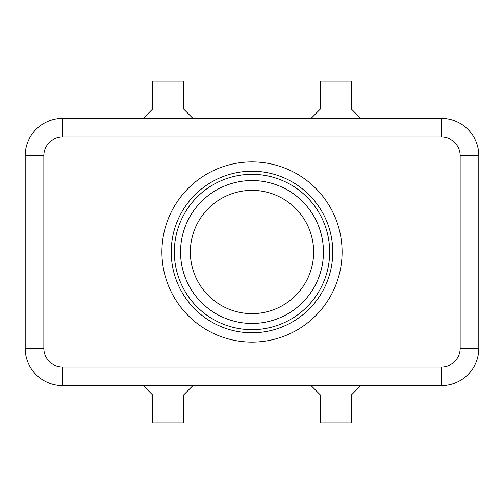 <?xml version="1.0" encoding="UTF-8"?>
<svg xmlns="http://www.w3.org/2000/svg" width="504" height="504" viewBox="0 0 504 504"><rect width="100%" height="100%" fill="white"/><g stroke="black" fill="none" stroke-linecap="round" stroke-linejoin="round"><path stroke-width="0.76" d="M25.2 348.314A37.283 37.283 0 0 0 62.483 385.591L441.517 385.591A37.283 37.283 0 0 0 478.8 348.314L478.8 155.686A37.283 37.283 0 0 0 441.517 118.408L62.483 118.408A37.283 37.283 0 0 0 25.2 155.686L25.2 348.314A37.283 37.283 0 0 0 62.483 385.591L62.483 366.956A18.642 18.642 0 0 1 43.842 348.314L25.2 348.314M351.42 394.916L351.42 422.875L320.349 422.875L320.349 394.916L351.42 394.916L360.738 385.591M183.651 394.916L152.58 394.916L152.58 422.875L183.651 422.875L183.651 394.916L192.969 385.591M320.349 109.085L351.42 109.085L351.42 81.125L320.349 81.125L320.349 109.085L311.031 118.408M152.58 109.085L152.58 81.125L183.651 81.125L183.651 109.085L152.58 109.085L143.262 118.408M252 313.639A61.639 61.639 0 0 1 190.361 252A61.639 61.639 0 0 1 252 190.361A61.639 61.639 0 0 1 313.639 252A61.639 61.639 0 0 1 252 313.639M252 329.673A77.673 77.673 0 0 1 174.327 252A77.673 77.673 0 0 1 252 174.327A77.673 77.673 0 0 1 329.673 252A77.673 77.673 0 0 1 252 329.673M252 332.779A80.779 80.779 0 0 1 171.221 252A80.779 80.779 0 0 1 252 171.221A80.779 80.779 0 0 1 332.779 252A80.779 80.779 0 0 1 252 332.779M252 161.904A90.096 90.096 0 0 1 342.096 252A90.096 90.096 0 0 1 252 342.096A90.096 90.096 0 0 1 161.904 252A90.096 90.096 0 0 1 252 161.904M252 180.545A71.455 71.455 0 0 0 180.545 252A71.455 71.455 0 0 0 252 323.455A71.455 71.455 0 0 0 323.455 252A71.455 71.455 0 0 0 252 180.545M43.842 348.314L43.842 155.686A18.642 18.642 0 0 1 62.483 137.044L62.483 118.408A37.283 37.283 0 0 0 36.118 129.326M62.483 137.044L441.517 137.044A18.642 18.642 0 0 1 460.158 155.686L460.158 348.314A18.642 18.642 0 0 1 441.517 366.956L441.517 385.591A37.283 37.283 0 0 0 467.882 374.674M467.882 129.326A37.283 37.283 0 0 0 441.517 118.408L441.517 137.044M478.8 348.314L460.158 348.314M478.8 155.686L460.158 155.686M43.842 155.686L25.2 155.686M441.517 366.956L62.483 366.956M183.651 109.085L192.969 118.408M360.738 118.408L351.42 109.085M143.262 385.591L152.58 394.916M320.349 394.916L311.031 385.591"/></g></svg>
